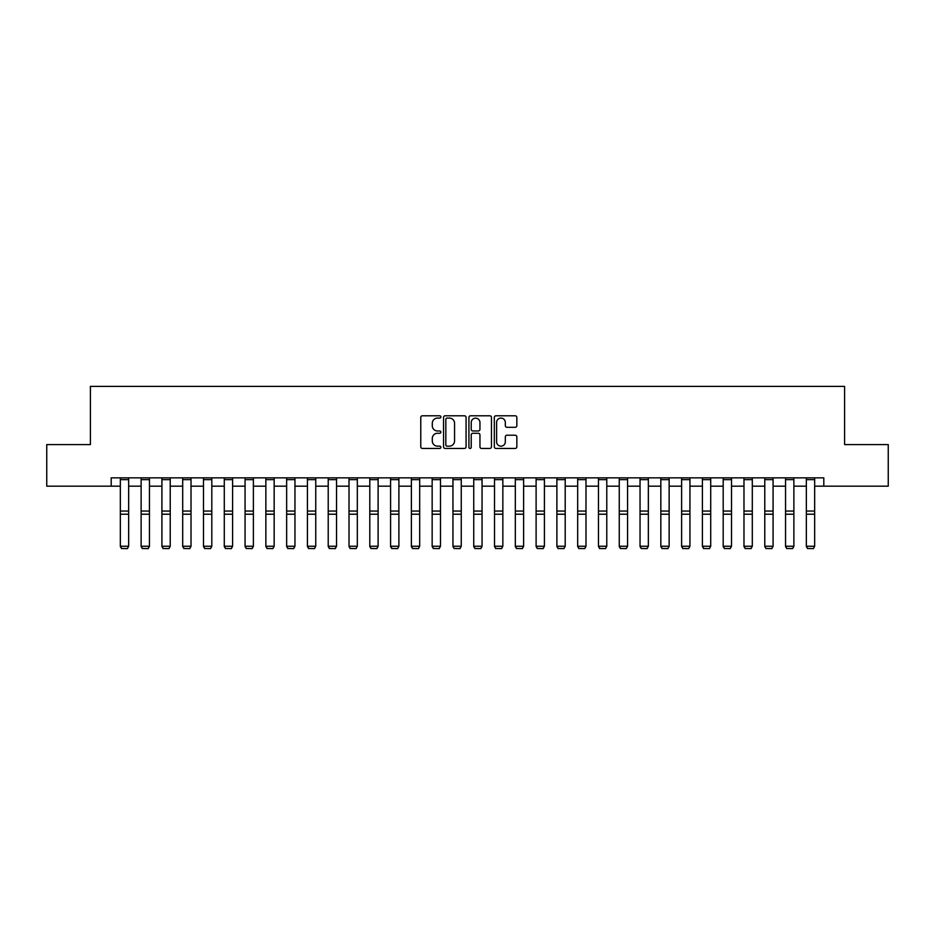 <?xml version="1.0" encoding="UTF-8"?>
<svg xmlns="http://www.w3.org/2000/svg" width="935" height="935" viewBox="0 0 935 935"><rect width="100%" height="100%" fill="white"/><g stroke="black" fill="none" stroke-linecap="round" stroke-linejoin="round"><path stroke-width="1.4" d="M440.888 416.94A1.145 1.145 0 0 0 439.754 415.794L422.41 415.794A1.636 1.636 0 0 0 420.773 417.431L420.773 446.813A1.636 1.636 0 0 0 422.41 448.449L439.754 448.449A1.145 1.145 0 0 0 440.888 447.304A1.145 1.145 0 0 0 439.754 446.159L437.51 446.159A5.224 5.224 0 0 1 432.286 440.934L432.286 438.492A5.224 5.224 0 0 1 437.51 433.267L439.754 433.267A1.145 1.145 0 0 0 440.888 432.122A1.145 1.145 0 0 0 439.754 430.977L437.51 430.977A5.224 5.224 0 0 1 432.286 425.752L432.286 423.31A5.224 5.224 0 0 1 437.51 418.085L439.754 418.085A1.145 1.145 0 0 0 440.888 416.94M515.208 427.307A1.636 1.636 0 0 0 516.845 425.67L516.845 417.431A1.636 1.636 0 0 0 515.208 415.794L495.947 415.794A1.636 1.636 0 0 0 494.311 417.431L494.311 446.813A1.636 1.636 0 0 0 495.947 448.449L515.208 448.449A1.636 1.636 0 0 0 516.845 446.813L516.845 436.855A1.636 1.636 0 0 0 515.208 435.219L506.969 435.219A1.636 1.636 0 0 0 505.332 436.855L505.332 441.799A4.371 4.371 0 0 1 500.961 446.159A4.371 4.371 0 0 1 496.602 441.799L496.602 422.445A4.371 4.371 0 0 1 500.961 418.085A4.371 4.371 0 0 1 505.332 422.445L505.332 425.67A1.636 1.636 0 0 0 506.969 427.307L515.208 427.307M111.195 486.177L46.75 486.177L46.75 444.592L90.403 444.592L90.403 386.389L844.597 386.389L844.597 444.592L888.25 444.592L888.25 486.177L823.805 486.177L823.805 477.855L111.195 477.855L111.195 486.177L120.334 486.177M466.074 417.431A1.636 1.636 0 0 0 464.438 415.794L445.177 415.794A1.636 1.636 0 0 0 443.541 417.431L443.541 446.813A1.636 1.636 0 0 0 445.177 448.449L464.438 448.449A1.636 1.636 0 0 0 466.074 446.813L466.074 417.431M470.562 415.794L489.823 415.794A1.636 1.636 0 0 1 491.459 417.431L491.459 446.813A1.636 1.636 0 0 1 489.823 448.449L481.583 448.449A1.636 1.636 0 0 1 479.947 446.813L479.947 434.892A1.636 1.636 0 0 0 478.311 433.267L472.841 433.267A1.636 1.636 0 0 0 471.217 434.892L471.217 447.304A1.145 1.145 0 0 1 470.071 448.449A1.145 1.145 0 0 1 468.926 447.304L468.926 417.431A1.636 1.636 0 0 1 470.562 415.794M128.656 486.177L141.127 486.177M149.448 486.177L161.919 486.177M170.228 486.177L182.699 486.177M191.02 486.177L203.491 486.177M211.813 486.177L224.283 486.177M232.593 486.177L245.064 486.177M253.385 486.177L265.856 486.177M274.165 486.177L286.648 486.177M294.957 486.177L307.428 486.177M315.75 486.177L328.22 486.177M336.53 486.177L349.012 486.177M357.322 486.177L369.792 486.177M378.114 486.177L390.585 486.177M398.894 486.177L411.377 486.177M419.686 486.177L432.157 486.177M440.478 486.177L452.949 486.177M461.259 486.177L473.741 486.177M482.051 486.177L494.522 486.177M502.843 486.177L515.314 486.177M523.623 486.177L536.106 486.177M544.415 486.177L556.886 486.177M565.207 486.177L577.678 486.177M585.988 486.177L598.47 486.177M606.78 486.177L619.25 486.177M627.572 486.177L640.043 486.177M648.352 486.177L660.835 486.177M669.144 486.177L681.615 486.177M689.937 486.177L702.407 486.177M710.717 486.177L723.187 486.177M731.509 486.177L743.979 486.177M752.301 486.177L764.772 486.177M773.081 486.177L785.552 486.177M793.873 486.177L806.344 486.177M814.665 486.177L823.805 486.177M446.977 418.085A1.145 1.145 0 0 0 445.831 419.231L445.831 445.013A1.145 1.145 0 0 0 446.977 446.159L449.338 446.159A5.224 5.224 0 0 0 454.562 440.934L454.562 423.31A5.224 5.224 0 0 0 449.338 418.085L446.977 418.085M479.947 422.526A4.371 4.371 0 0 0 475.576 418.167A4.371 4.371 0 0 0 471.217 422.526L471.217 429.352A1.636 1.636 0 0 0 472.841 430.977L478.311 430.977A1.636 1.636 0 0 0 479.947 429.352L479.947 422.526M120.334 546.543L121.585 548.611L120.334 546.25L128.656 546.25L127.405 548.611L121.585 548.494L127.405 548.611M128.656 477.855L128.656 546.25L127.405 548.494M120.334 477.855L120.334 546.25L121.585 548.494M141.127 546.543L142.377 548.611L141.127 546.25L149.448 546.25L148.197 548.611L142.377 548.494L148.197 548.611M161.919 546.543L163.157 548.611L161.919 546.25L170.228 546.25L168.978 548.611L163.157 548.494L168.978 548.611M182.699 546.543L183.95 548.611L182.699 546.25L191.02 546.25L189.77 548.611L183.95 548.494L189.77 548.611M149.448 477.855L149.448 546.25L148.197 548.494M141.127 477.855L141.127 546.25L142.377 548.494M170.228 477.855L170.228 546.25L168.978 548.494M161.919 477.855L161.919 546.25L163.157 548.494M191.02 477.855L191.02 546.25L189.77 548.494M182.699 477.855L182.699 546.25L183.95 548.494M203.491 546.543L204.742 548.611L203.491 546.25L211.813 546.25L210.562 548.611L204.742 548.494L210.562 548.611M211.813 477.855L211.813 546.25L210.562 548.494M203.491 477.855L203.491 546.25L204.742 548.494M224.283 546.543L225.522 548.611L224.283 546.25L232.593 546.25L231.342 548.611L225.522 548.494L231.342 548.611M232.593 477.855L232.593 546.25L231.342 548.494M224.283 477.855L224.283 546.25L225.522 548.494M245.064 546.543L246.314 548.611L245.064 546.25L253.385 546.25L252.134 548.611L246.314 548.494L252.134 548.611M253.385 477.855L253.385 546.25L252.134 548.494M245.064 477.855L245.064 546.25L246.314 548.494M265.856 546.543L267.106 548.611L265.856 546.25L274.165 546.25L272.926 548.611L267.106 548.494L272.926 548.611M274.165 477.855L274.165 546.25L272.926 548.494M265.856 477.855L265.856 546.25L267.106 548.494M286.648 546.543L287.886 548.611L286.648 546.25L294.957 546.25L293.707 548.611L287.886 548.494L293.707 548.611M294.957 477.855L294.957 546.25L293.707 548.494M286.648 477.855L286.648 546.25L287.886 548.494M307.428 546.543L308.679 548.611L307.428 546.25L315.75 546.25L314.499 548.611L308.679 548.494L314.499 548.611M315.75 477.855L315.75 546.25L314.499 548.494M307.428 477.855L307.428 546.25L308.679 548.494M328.22 546.543L329.471 548.611L328.22 546.25L336.53 546.25L335.291 548.611L329.471 548.494L335.291 548.611M336.53 477.855L336.53 546.25L335.291 548.494M328.22 477.855L328.22 546.25L329.471 548.494M349.012 546.543L350.251 548.611L349.012 546.25L357.322 546.25L356.071 548.611L350.251 548.494L356.071 548.611M357.322 477.855L357.322 546.25L356.071 548.494M349.012 477.855L349.012 546.25L350.251 548.494M369.792 546.543L371.043 548.611L369.792 546.25L378.114 546.25L376.863 548.611L371.043 548.494L376.863 548.611M378.114 477.855L378.114 546.25L376.863 548.494M369.792 477.855L369.792 546.25L371.043 548.494M390.585 546.543L391.835 548.611L390.585 546.25L398.894 546.25L397.656 548.611L391.835 548.494L397.656 548.611M398.894 477.855L398.894 546.25L397.656 548.494M390.585 477.855L390.585 546.25L391.835 548.494M411.377 546.543L412.615 548.611L411.377 546.25L419.686 546.25L418.436 548.611L412.615 548.494L418.436 548.611M419.686 477.855L419.686 546.25L418.436 548.494M411.377 477.855L411.377 546.25L412.615 548.494M432.157 546.543L433.408 548.611L432.157 546.25L440.478 546.25L439.228 548.611L433.408 548.494L439.228 548.611M440.478 477.855L440.478 546.25L439.228 548.494M432.157 477.855L432.157 546.25L433.408 548.494M452.949 546.543L454.2 548.611L452.949 546.25L461.259 546.25L460.02 548.611L454.2 548.494L460.02 548.611M461.259 477.855L461.259 546.25L460.02 548.494M452.949 477.855L452.949 546.25L454.2 548.494M473.741 546.543L474.98 548.611L473.741 546.25L482.051 546.25L480.8 548.611L474.98 548.494L480.8 548.611M482.051 477.855L482.051 546.25L480.8 548.494M473.741 477.855L473.741 546.25L474.98 548.494M494.522 546.543L495.772 548.611L494.522 546.25L502.843 546.25L501.592 548.611L495.772 548.494L501.592 548.611M502.843 477.855L502.843 546.25L501.592 548.494M494.522 477.855L494.522 546.25L495.772 548.494M515.314 546.543L516.564 548.611L515.314 546.25L523.623 546.25L522.385 548.611L516.564 548.494L522.385 548.611M523.623 477.855L523.623 546.25L522.385 548.494M515.314 477.855L515.314 546.25L516.564 548.494M536.106 546.543L537.344 548.611L536.106 546.25L544.415 546.25L543.165 548.611L537.344 548.494L543.165 548.611M544.415 477.855L544.415 546.25L543.165 548.494M536.106 477.855L536.106 546.25L537.344 548.494M556.886 546.543L558.137 548.611L556.886 546.25L565.207 546.25L563.957 548.611L558.137 548.494L563.957 548.611M565.207 477.855L565.207 546.25L563.957 548.494M556.886 477.855L556.886 546.25L558.137 548.494M577.678 546.543L578.929 548.611L577.678 546.25L585.988 546.25L584.749 548.611L578.929 548.494L584.749 548.611M585.988 477.855L585.988 546.25L584.749 548.494M577.678 477.855L577.678 546.25L578.929 548.494M598.47 546.543L599.709 548.611L598.47 546.25L606.78 546.25L605.529 548.611L599.709 548.494L605.529 548.611M606.78 477.855L606.78 546.25L605.529 548.494M598.47 477.855L598.47 546.25L599.709 548.494M619.25 546.543L620.501 548.611L619.25 546.25L627.572 546.25L626.321 548.611L620.501 548.494L626.321 548.611M627.572 477.855L627.572 546.25L626.321 548.494M619.25 477.855L619.25 546.25L620.501 548.494M640.043 546.543L641.293 548.611L640.043 546.25L648.352 546.25L647.113 548.611L641.293 548.494L647.113 548.611M648.352 477.855L648.352 546.25L647.113 548.494M640.043 477.855L640.043 546.25L641.293 548.494M660.835 546.543L662.073 548.611L660.835 546.25L669.144 546.25L667.894 548.611L662.073 548.494L667.894 548.611M669.144 477.855L669.144 546.25L667.894 548.494M660.835 477.855L660.835 546.25L662.073 548.494M681.615 546.543L682.866 548.611L681.615 546.25L689.937 546.25L688.686 548.611L682.866 548.494L688.686 548.611M689.937 477.855L689.937 546.25L688.686 548.494M681.615 477.855L681.615 546.25L682.866 548.494M702.407 546.543L703.658 548.611L702.407 546.25L710.717 546.25L709.478 548.611L703.658 548.494L709.478 548.611M710.717 477.855L710.717 546.25L709.478 548.494M702.407 477.855L702.407 546.25L703.658 548.494M723.187 546.543L724.438 548.611L723.187 546.25L731.509 546.25L730.258 548.611L724.438 548.494L730.258 548.611M731.509 477.855L731.509 546.25L730.258 548.494M723.187 477.855L723.187 546.25L724.438 548.494M743.979 546.543L745.23 548.611L743.979 546.25L752.301 546.25L751.05 548.611L745.23 548.494L751.05 548.611M752.301 477.855L752.301 546.25L751.05 548.494M743.979 477.855L743.979 546.25L745.23 548.494M764.772 546.543L766.022 548.611L764.772 546.25L773.081 546.25L771.842 548.611L766.022 548.494L771.842 548.611M773.081 477.855L773.081 546.25L771.842 548.494M764.772 477.855L764.772 546.25L766.022 548.494M785.552 546.543L786.803 548.611L785.552 546.25L793.873 546.25L792.623 548.611L786.803 548.494L792.623 548.611M793.873 477.855L793.873 546.25L792.623 548.494M785.552 477.855L785.552 546.25L786.803 548.494M806.344 546.543L807.595 548.611L806.344 546.25L814.665 546.25L813.415 548.611L807.595 548.494L813.415 548.611M814.665 477.855L814.665 546.25L813.415 548.494M806.344 477.855L806.344 546.25L807.595 548.494M128.656 511.059L120.334 511.059M128.656 514.215L120.334 514.215M128.656 479.643L120.334 479.643M149.448 511.059L141.127 511.059M149.448 514.215L141.127 514.215M149.448 479.643L141.127 479.643M170.228 511.059L161.919 511.059M170.228 514.215L161.919 514.215M170.228 479.643L161.919 479.643M191.02 511.059L182.699 511.059M191.02 514.215L182.699 514.215M191.02 479.643L182.699 479.643M211.813 511.059L203.491 511.059M211.813 514.215L203.491 514.215M211.813 479.643L203.491 479.643M232.593 511.059L224.283 511.059M232.593 514.215L224.283 514.215M232.593 479.643L224.283 479.643M253.385 511.059L245.064 511.059M253.385 514.215L245.064 514.215M253.385 479.643L245.064 479.643M274.165 511.059L265.856 511.059M274.165 514.215L265.856 514.215M274.165 479.643L265.856 479.643M294.957 511.059L286.648 511.059M294.957 514.215L286.648 514.215M294.957 479.643L286.648 479.643M315.75 511.059L307.428 511.059M315.75 514.215L307.428 514.215M315.75 479.643L307.428 479.643M336.53 511.059L328.22 511.059M336.53 514.215L328.22 514.215M336.53 479.643L328.22 479.643M357.322 511.059L349.012 511.059M357.322 514.215L349.012 514.215M357.322 479.643L349.012 479.643M378.114 511.059L369.792 511.059M378.114 514.215L369.792 514.215M378.114 479.643L369.792 479.643M398.894 511.059L390.585 511.059M398.894 514.215L390.585 514.215M398.894 479.643L390.585 479.643M419.686 511.059L411.377 511.059M419.686 514.215L411.377 514.215M419.686 479.643L411.377 479.643M440.478 511.059L432.157 511.059M440.478 514.215L432.157 514.215M440.478 479.643L432.157 479.643M461.259 511.059L452.949 511.059M461.259 514.215L452.949 514.215M461.259 479.643L452.949 479.643M482.051 511.059L473.741 511.059M482.051 514.215L473.741 514.215M482.051 479.643L473.741 479.643M502.843 511.059L494.522 511.059M502.843 514.215L494.522 514.215M502.843 479.643L494.522 479.643M523.623 511.059L515.314 511.059M523.623 514.215L515.314 514.215M523.623 479.643L515.314 479.643M544.415 511.059L536.106 511.059M544.415 514.215L536.106 514.215M544.415 479.643L536.106 479.643M565.207 511.059L556.886 511.059M565.207 514.215L556.886 514.215M565.207 479.643L556.886 479.643M585.988 511.059L577.678 511.059M585.988 514.215L577.678 514.215M585.988 479.643L577.678 479.643M606.78 511.059L598.47 511.059M606.78 514.215L598.47 514.215M606.78 479.643L598.47 479.643M627.572 511.059L619.25 511.059M627.572 514.215L619.25 514.215M627.572 479.643L619.25 479.643M648.352 511.059L640.043 511.059M648.352 514.215L640.043 514.215M648.352 479.643L640.043 479.643M669.144 511.059L660.835 511.059M669.144 514.215L660.835 514.215M669.144 479.643L660.835 479.643M689.937 511.059L681.615 511.059M689.937 514.215L681.615 514.215M689.937 479.643L681.615 479.643M710.717 511.059L702.407 511.059M710.717 514.215L702.407 514.215M710.717 479.643L702.407 479.643M731.509 511.059L723.187 511.059M731.509 514.215L723.187 514.215M731.509 479.643L723.187 479.643M752.301 511.059L743.979 511.059M752.301 514.215L743.979 514.215M752.301 479.643L743.979 479.643M773.081 511.059L764.772 511.059M773.081 514.215L764.772 514.215M773.081 479.643L764.772 479.643M793.873 511.059L785.552 511.059M793.873 514.215L785.552 514.215M793.873 479.643L785.552 479.643M814.665 511.059L806.344 511.059M814.665 514.215L806.344 514.215M814.665 479.643L806.344 479.643"/></g></svg>
